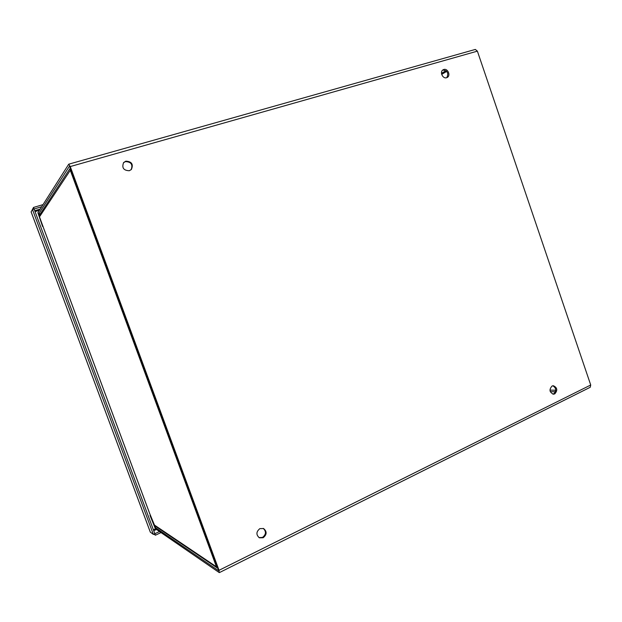 <?xml version="1.0" encoding="UTF-8"?>
<svg xmlns="http://www.w3.org/2000/svg" width="622" height="622" viewBox="0 0 622 622"><rect width="100%" height="100%" fill="white"/><g stroke="black" fill="none" stroke-linecap="round" stroke-linejoin="round"><path stroke-width="0.93" d="M131.141 169.713C133.061 164.542 131.149 161.837 125.419 161.611L123.467 162.746M125.823 161.16C131.716 161.471 133.567 164.247 131.39 169.464L129.322 170.739C123.521 170.498 121.624 167.777 123.622 162.56L125.823 161.16M259.024 537.618L262.515 537.424C266.146 534.477 266.387 531.468 263.246 528.397M259.864 528.63L263.565 528.529C267.079 531.491 266.955 534.57 263.192 537.75L259.374 537.812C255.961 534.796 256.132 531.732 259.864 528.63M552.865 394.138L553.666 393.874C556.62 390.756 556.34 388.05 552.818 385.764M552.064 386.021L553.347 385.726C557.351 387.63 557.825 390.359 554.762 393.905L553.424 394.208C549.444 392.257 548.985 389.527 552.064 386.021M446.783 77.664C448.843 73.318 447.545 70.784 442.88 70.053L442.654 70.13M443.797 69.501C447.723 68.14 450.958 75.519 447.28 77.431L446.612 77.719C442.716 79.103 439.435 71.771 443.074 69.819L443.797 69.501M43.035 226.4L42.607 226.532L37.888 212.724L68.7 164.239L70.247 166.564L219.037 570.312L219.185 572.543L155.337 528.669L150.003 515.428L150.407 515.241M219.434 572.582L590.231 387.273L590.721 385.002L477.385 51.144L475.325 49.433L68.801 164.161M42.607 226.532L38.455 214.256L69.431 166.23L69.959 167.015L218.439 569.9L218.485 570.654L154.785 527.199L150.003 515.428M549.957 390.118L555.757 390.243M550.26 391.635L555.462 391.759M43.618 228.142L39.489 216.853L39.722 214.769M217.871 568.368L154.754 525.761L149.801 513.78M70.994 169.829L70.294 170.311L70.348 168.072M217.49 568.158L216.448 566.813L217.342 566.922M32.103 210.119L33.51 207.445L43.042 204.615M150.322 532.113L153.362 534.415L32.484 209.482L31.147 211.884M33.51 207.445L34.093 209L41.697 206.737M32.484 209.482L34.086 209L154.847 533.723L159.52 531.546M153.362 534.415L154.847 533.723L155.407 535.208L153.929 534.15M155.407 535.208L161.028 532.58M219.037 570.312L590.721 385.002M477.385 51.144L70.247 166.564M38.657 215.173L39.652 214.87M40.446 213.657L38.455 214.256M154.785 527.199L156.029 526.624M155.08 525.979L154.326 526.329M441.674 74.391L446.705 71.398M441.488 73.365L445.943 70.698M39.489 216.853L70.294 170.311L216.448 566.813L153.929 524.704M43.587 228.056L149.855 513.935M150.376 532.269L31.116 211.799M40.205 209.078L34.723 210.718M156.464 529.446L153.727 530.714M39.435 210.283L35.057 211.597M153.385 529.788L155.516 528.801M39.691 214.808L70.333 168.026M43.571 228.103L149.801 513.881M31.1 211.845L150.33 532.214"/></g></svg>
